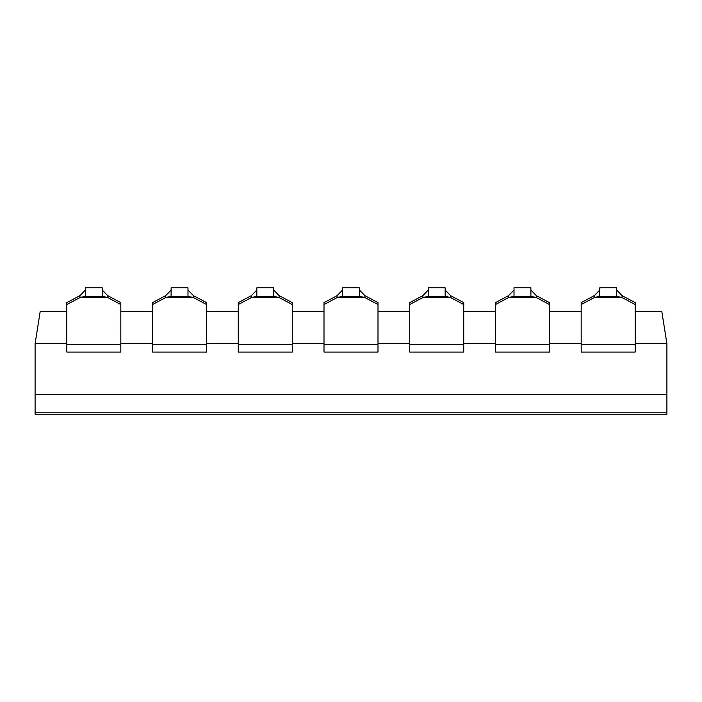 <?xml version="1.0" encoding="UTF-8"?>
<svg xmlns="http://www.w3.org/2000/svg" width="702" height="702" viewBox="0 0 702 702"><rect width="100%" height="100%" fill="white"/><g stroke="black" fill="none" stroke-linecap="round" stroke-linejoin="round"><path stroke-width="1.05" d="M66.822 311.574L40.181 311.574L35.1 343.638L35.1 412.82L666.9 412.82L666.9 394.261L35.1 394.261L666.9 394.261L666.9 343.638L661.819 311.574L635.178 311.574M581.177 311.574L549.447 311.574M495.454 311.574L463.724 311.574M409.722 311.574L378.001 311.574M323.999 311.574L292.278 311.574M238.276 311.574L206.546 311.574M152.553 311.574L120.823 311.574M666.9 343.638L635.178 343.638M66.822 343.638L35.1 343.638M152.553 343.638L120.823 343.638M238.276 343.638L206.546 343.638M323.999 343.638L292.278 343.638M409.722 343.638L378.001 343.638M495.454 343.638L463.724 343.638M581.177 343.638L549.447 343.638M35.1 412.82L35.1 414.171L666.9 414.171L666.9 412.82L35.1 412.82M102.264 290.058L107.713 295.647L107.713 297.569L79.94 297.569L79.94 295.647L85.39 290.058M79.94 295.647L66.822 302.615L66.822 304.536L79.94 297.569L85.39 296.262L102.264 296.262L102.264 287.829L85.39 287.829L85.39 296.262M102.264 296.262L107.713 297.569L120.823 304.536L120.823 302.615L107.713 295.647M66.822 304.536L66.822 352.071L120.823 352.071L120.823 304.536M187.987 290.058L193.436 295.647L193.436 297.569L165.663 297.569L165.663 295.647L171.112 290.058M165.663 295.647L152.553 302.615L152.553 304.536L165.663 297.569L171.112 296.262L187.987 296.262L187.987 287.829L171.112 287.829L171.112 296.262M187.987 296.262L193.436 297.569L206.546 304.536L206.546 302.615L193.436 295.647M152.553 304.536L152.553 352.071L206.546 352.071L206.546 304.536M273.71 290.058L279.159 295.647L279.159 297.569L251.386 297.569L251.386 295.647L256.835 290.058M251.386 295.647L238.276 302.615L238.276 304.536L251.386 297.569L256.835 296.262L273.71 296.262L273.71 287.829L256.835 287.829L256.835 296.262M273.71 296.262L279.159 297.569L292.278 304.536L292.278 302.615L279.159 295.647M238.276 304.536L238.276 352.071L292.278 352.071L292.278 304.536M359.442 290.058L364.891 295.647L364.891 297.569L337.109 297.569L337.109 295.647L342.558 290.058M337.109 295.647L323.999 302.615L323.999 304.536L337.109 297.569L342.558 296.262L359.442 296.262L359.442 287.829L342.558 287.829L342.558 296.262M359.442 296.262L364.891 297.569L378.001 304.536L378.001 302.615L364.891 295.647M323.999 304.536L323.999 352.071L378.001 352.071L378.001 304.536M445.165 290.058L450.614 295.647L450.614 297.569L422.841 297.569L422.841 295.647L428.29 290.058M422.841 295.647L409.722 302.615L409.722 304.536L422.841 297.569L428.29 296.262L445.165 296.262L445.165 287.829L428.29 287.829L428.29 296.262M445.165 296.262L450.614 297.569L463.724 304.536L463.724 302.615L450.614 295.647M409.722 304.536L409.722 352.071L463.724 352.071L463.724 304.536M530.887 290.058L536.337 295.647L536.337 297.569L508.564 297.569L508.564 295.647L514.013 290.058M508.564 295.647L495.454 302.615L495.454 304.536L508.564 297.569L514.013 296.262L530.887 296.262L530.887 287.829L514.013 287.829L514.013 296.262M530.887 296.262L536.337 297.569L549.447 304.536L549.447 302.615L536.337 295.647M495.454 304.536L495.454 352.071L549.447 352.071L549.447 304.536M616.61 290.058L622.06 295.647L622.06 297.569L594.287 297.569L594.287 295.647L599.736 290.058M594.287 295.647L581.177 302.615L581.177 304.536L594.287 297.569L599.736 296.262L616.61 296.262L616.61 287.829L599.736 287.829L599.736 296.262M616.61 296.262L622.06 297.569L635.178 304.536L635.178 302.615L622.06 295.647M581.177 304.536L581.177 352.071L635.178 352.071L635.178 304.536M66.822 344.252L120.823 344.252M152.553 344.252L206.546 344.252M238.276 344.252L292.278 344.252M323.999 344.252L378.001 344.252M409.722 344.252L463.724 344.252M495.454 344.252L549.447 344.252M581.177 344.252L635.178 344.252"/></g></svg>
